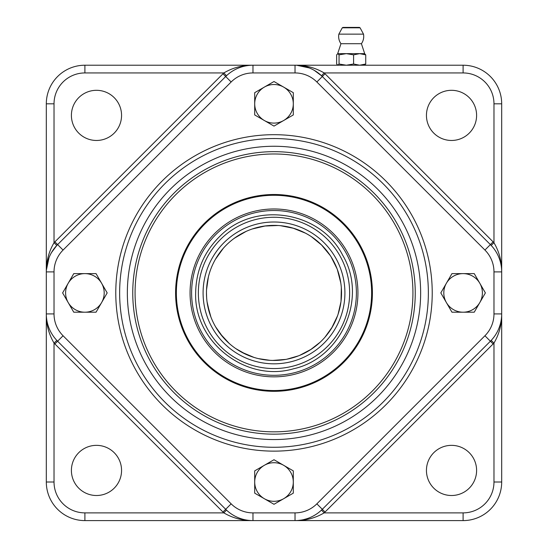<?xml version="1.0" encoding="UTF-8"?>
<svg xmlns="http://www.w3.org/2000/svg" width="548" height="548" viewBox="0 0 548 548"><rect width="100%" height="100%" fill="white"/><g stroke="black" fill="none" stroke-linecap="round" stroke-linejoin="round"><path stroke-width="0.82" d="M476.602 470.431A25.085 25.085 0 0 1 438.982 492.152A25.085 25.085 0 0 1 438.982 448.709A25.085 25.085 0 0 1 476.602 470.431M476.602 115.388A25.085 25.085 0 0 1 438.982 137.11A25.085 25.085 0 0 1 438.982 93.667A25.085 25.085 0 0 1 476.602 115.388M121.56 115.388A25.085 25.085 0 0 1 83.94 137.11A25.085 25.085 0 0 1 83.94 93.667A25.085 25.085 0 0 1 121.56 115.388M121.56 470.431A25.085 25.085 0 0 1 83.94 492.152A25.085 25.085 0 0 1 83.94 448.709A25.085 25.085 0 0 1 121.56 470.431M359.639 164.475L355.337 161.715M175.75 298.55L175.593 292.783M175.627 290.166L175.641 289.748M175.703 288.282L175.75 287.268M175.607 294.68L175.703 297.543M206.466 292.913C206.637 286.94 206.637 286.94 206.466 292.913L206.623 297.543M372.407 292.913A98.407 98.407 0 0 1 224.796 378.134A98.407 98.407 0 0 1 224.796 207.685A98.407 98.407 0 0 1 372.407 292.913M412.932 292.913A138.932 138.932 0 0 0 204.534 172.593A138.932 138.932 0 0 0 204.534 413.226A138.932 138.932 0 0 0 412.932 292.913M264.355 498.721L254.704 493.152L254.704 482.007A19.296 19.296 0 0 0 283.645 498.721L274 504.29L264.355 498.721M254.704 470.869L264.355 465.3A19.296 19.296 0 0 0 254.704 482.007L254.704 470.869M274 459.731L283.645 465.3A19.296 19.296 0 0 0 264.355 465.3L274 459.731M293.296 482.007L293.296 493.152L283.645 498.721A19.296 19.296 0 0 0 283.645 465.3L293.296 470.869L293.296 482.007M283.645 87.098L293.296 92.674L293.296 103.812A19.296 19.296 0 0 0 264.355 87.098L274 81.529L283.645 87.098M293.296 114.95L283.645 120.519A19.296 19.296 0 0 0 293.296 103.812L293.296 114.95M274 126.095L264.355 120.519A19.296 19.296 0 0 0 283.645 120.519L274 126.095M254.704 103.812L254.704 92.674L264.355 87.098A19.296 19.296 0 0 0 264.355 120.519L254.704 114.95L254.704 103.812M274 376.846A83.94 83.94 0 0 0 346.692 250.943A83.94 83.94 0 0 0 201.308 250.943A83.94 83.94 0 0 0 274 376.846M274 368.551A75.638 75.638 0 0 0 339.507 255.087A75.638 75.638 0 0 0 208.493 255.087A75.638 75.638 0 0 0 274 368.551M274 363.824A70.911 70.911 0 0 0 335.41 257.457A70.911 70.911 0 0 0 212.59 257.457A70.911 70.911 0 0 0 274 363.824M274 360.447A67.534 67.534 0 0 0 332.485 259.142A67.534 67.534 0 0 0 215.515 259.142A67.534 67.534 0 0 0 274 360.447M176.36 292.913A97.64 97.64 0 0 0 322.82 377.462A97.64 97.64 0 0 0 322.82 208.356A97.64 97.64 0 0 0 176.36 292.913M295.023 512.88L252.977 512.88A30.873 30.873 0 0 1 231.146 503.838L63.068 335.76A30.873 30.873 0 0 1 54.026 313.929L54.026 271.89A30.873 30.873 0 0 1 63.068 250.059L231.146 81.981A30.873 30.873 0 0 1 252.977 72.939L295.023 72.939A30.873 30.873 0 0 1 316.854 81.981L484.932 250.059A30.873 30.873 0 0 1 493.974 271.89L493.974 313.929A30.873 30.873 0 0 1 484.932 335.76L316.854 503.838A30.873 30.873 0 0 1 295.023 512.88L295.023 520.6A38.593 38.593 0 0 0 322.313 509.298L490.385 341.219A38.593 38.593 0 0 0 491.166 340.418L493.974 343.069L493.974 482.007L501.687 482.007L501.687 103.812A38.593 38.593 0 0 0 463.101 65.219L84.899 65.219A38.593 38.593 0 0 0 46.313 103.812L46.313 482.007A38.593 38.593 0 0 0 84.899 520.6L463.101 520.6A38.593 38.593 0 0 0 501.687 482.007A38.593 38.593 0 0 1 463.101 520.6L463.101 512.88L324.156 512.88A42.449 42.449 0 0 0 325.039 512.024L493.118 343.945A42.449 42.449 0 0 0 493.974 343.069C499.207 334.136 501.776 324.423 501.687 313.929A38.593 38.593 0 0 1 490.385 341.219L493.118 343.945M54.026 313.929L46.313 313.929C46.231 324.43 48.799 334.143 54.026 343.069A42.449 42.449 0 0 0 54.882 343.945L222.961 512.024A42.449 42.449 0 0 0 223.844 512.88C232.777 518.113 242.49 520.689 252.977 520.6A38.593 38.593 0 0 1 225.687 509.298L222.961 512.024M316.854 503.838L322.313 509.298A38.593 38.593 0 0 1 295.023 520.6C305.51 520.689 315.216 518.12 324.156 512.88L321.512 510.078A38.593 38.593 0 0 0 322.313 509.298A38.593 38.593 0 0 1 321.512 510.078M493.974 271.89L501.687 271.89C501.769 261.389 499.201 251.683 493.974 242.75A42.449 42.449 0 0 0 493.118 241.874L325.039 73.795A42.449 42.449 0 0 0 324.156 72.939C315.216 67.699 305.503 65.13 295.023 65.219L295.153 65.219M252.977 72.939L252.977 65.219C242.483 65.137 232.77 67.712 223.844 72.939A42.449 42.449 0 0 0 222.961 73.795L54.882 241.874A42.449 42.449 0 0 0 54.026 242.75C48.793 251.69 46.217 261.403 46.313 271.89L46.313 271.753M315.545 514.688L313.497 515.887M306.866 518.737L303.619 519.627M301.441 520.059L298.167 520.47M296.68 65.253L309.175 67.911M314.353 70.411L321.512 75.747L324.156 72.939L463.101 72.939A30.873 30.873 0 0 1 493.974 103.812L493.974 242.75L491.166 245.401L492.296 246.655M46.347 270.233L48.998 257.731M51.505 252.553L56.834 245.401A38.593 38.593 0 0 1 57.615 244.6A38.593 38.593 0 0 0 46.313 271.89A38.593 38.593 0 0 1 57.615 244.6L54.882 241.874M231.146 81.981L225.687 76.521A38.593 38.593 0 0 1 252.977 65.219A38.593 38.593 0 0 0 225.687 76.521A38.593 38.593 0 0 1 226.488 75.747L223.844 72.939L84.899 72.939L84.899 65.219A38.593 38.593 0 0 0 46.313 103.812L54.026 103.812A30.873 30.873 0 0 1 84.899 72.939M226.488 75.747A38.593 38.593 0 0 0 225.687 76.521L57.615 244.6A38.593 38.593 0 0 0 56.834 245.401L54.026 242.75L54.026 103.812M56.834 340.418L54.026 343.069L54.026 482.007L46.313 482.007A38.593 38.593 0 0 0 84.899 520.6L84.899 512.88A30.873 30.873 0 0 1 54.026 482.007M226.488 510.078L223.844 512.88L84.899 512.88M63.068 335.76L57.615 341.219A38.593 38.593 0 0 1 46.313 313.929A38.593 38.593 0 0 0 57.615 341.219L225.687 509.298A38.593 38.593 0 0 0 252.977 520.6L252.977 512.88M132.753 292.913A141.247 141.247 0 0 1 344.624 170.586A141.247 141.247 0 0 1 344.624 415.233A141.247 141.247 0 0 1 132.753 292.913M428.365 292.913A154.365 154.365 0 0 0 274 138.541A154.365 154.365 0 0 0 119.635 292.913A154.365 154.365 0 0 0 274 447.278A154.365 154.365 0 0 0 428.365 292.913A154.365 154.365 0 0 0 274 138.541A154.365 154.365 0 0 0 119.635 292.913A154.365 154.365 0 0 0 274 447.278A154.365 154.365 0 0 0 428.365 292.913M493.118 241.874L490.385 244.6A38.593 38.593 0 0 1 501.687 271.89A38.593 38.593 0 0 0 490.385 244.6L322.313 76.521A38.593 38.593 0 0 0 295.023 65.219A38.593 38.593 0 0 1 322.313 76.521L325.039 73.795M361.413 43.71L364.687 53.642L337.678 53.642L340.959 43.71L361.413 43.71A12.542 12.542 0 0 0 363.509 34.134L338.856 34.134A12.542 12.542 0 0 0 340.959 43.71M343.514 27.4L359.406 27.4L343.514 27.4M337.842 53.642L336.63 54.848L336.63 64.013L337.842 65.219L339.048 64.013L346.322 65.219L353.597 64.013L359.666 65.219L365.735 64.013L365.735 54.848L359.666 53.642L353.597 54.848L346.322 53.642L339.048 54.848L337.678 53.642M353.597 64.013L353.597 54.848M364.53 53.642L365.735 54.848M365.735 64.013L364.53 65.219M339.048 64.013L339.048 54.848M463.101 312.202A19.296 19.296 0 0 0 479.808 283.261A19.296 19.296 0 0 0 446.387 283.261A19.296 19.296 0 0 0 463.101 312.202L451.956 312.202L440.818 292.913L451.956 273.616L474.239 273.616L485.377 292.913L474.239 312.202L463.101 312.202M84.899 273.616A19.296 19.296 0 0 0 68.192 302.558A19.296 19.296 0 0 0 101.613 302.558A19.296 19.296 0 0 0 84.899 273.616L96.044 273.616L107.182 292.913L96.044 312.202L73.761 312.202L62.623 292.913L73.761 273.616L84.899 273.616M191.608 292.913A82.392 82.392 0 0 1 315.196 221.556A82.392 82.392 0 0 1 315.196 364.262A82.392 82.392 0 0 1 191.608 292.913M493.974 103.812L501.687 103.812A38.593 38.593 0 0 0 463.101 65.219L463.101 72.939M493.974 482.007A30.873 30.873 0 0 1 463.101 512.88M491.166 340.418A38.593 38.593 0 0 1 490.385 341.219A38.593 38.593 0 0 0 501.687 313.929L493.974 313.929M322.313 509.298L325.039 512.024M225.687 76.521L222.961 73.795M57.615 341.219L54.882 343.945M432.228 292.913A158.228 158.228 0 0 0 194.889 155.885A158.228 158.228 0 0 0 194.889 429.94A158.228 158.228 0 0 0 432.228 292.913M420.645 292.913A146.645 146.645 0 0 1 200.678 419.912A146.645 146.645 0 0 1 200.678 165.907A146.645 146.645 0 0 1 420.645 292.913M490.385 244.6L484.932 250.059M316.854 81.981L322.313 76.521M295.023 72.939L295.023 65.219M63.068 250.059L57.615 244.6M54.026 271.89L46.313 271.89M231.146 503.838L225.687 509.298M484.932 335.76L490.385 341.219M338.856 34.134L342.281 27.804L360.084 27.804L363.509 34.134M195.657 292.913C193.896 342.192 246.182 382.751 293.481 368.79C341.657 358.241 367.934 297.509 342.651 255.169C320.45 211.131 255.094 200.78 220.371 235.804C204.267 251.436 196.026 270.465 195.657 292.913M207.062 301.88L209.905 314.182M215.659 326.923L223.002 337.184M235.887 348.665L246.079 354.405M258.368 358.611L269.945 360.324M286.816 359.221L298.496 355.844M310.517 349.72L320.114 342.253M331.663 328.067L337.52 315.854M341.014 301.304L341.336 287.762M337.123 268.897L331.061 256.779M321.703 245.107L311.209 236.551M293.714 228.317L280.425 225.68M265.465 225.913L252.272 228.968M238.729 235.318L233.414 238.928M208.048 278.384L206.754 286.645M340.938 301.88L338.095 314.182M332.341 326.923L324.998 337.184M311.243 349.247L299.681 355.371M285.782 359.406L272.74 360.433M253.998 357.412L241.524 352.124M229.283 343.521L220.084 333.581M210.898 316.97L207.439 304.346M206.541 289.728L208.377 276.952M215.412 259.314L223.296 248.299M234.359 238.229L246.066 231.42M264.636 226.029L278.172 225.502M292.906 228.078L305.469 233.153M321.361 244.764L330.273 255.574M337.287 269.328L340.788 282.891M301.612 65.781L308.332 67.589M46.875 265.301L48.676 258.581M342.281 27.804L342.959 27.4M360.084 27.804L359.406 27.4"/></g></svg>
